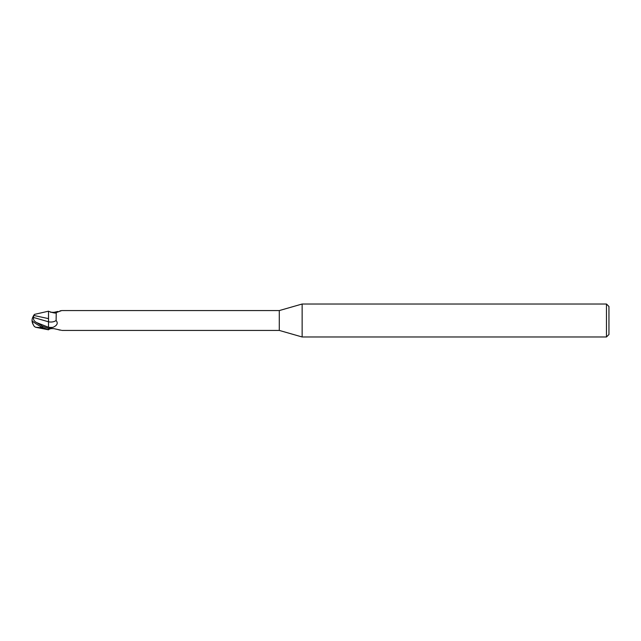 <?xml version="1.0" encoding="UTF-8"?>
<svg xmlns="http://www.w3.org/2000/svg" width="641" height="641" viewBox="0 0 641 641"><rect width="100%" height="100%" fill="white"/><g stroke="black" fill="none" stroke-linecap="round" stroke-linejoin="round"><path stroke-width="0.96" d="M302.143 336.982L279.292 330.427L279.292 310.573L302.143 304.018L606.474 304.018L608.95 306.486L608.95 334.514L606.474 336.982L302.143 336.982L302.143 304.018M606.474 336.982L606.474 304.018M34.374 326.493L35.704 327.295L48.532 329.811L48.532 328.424L53.059 327.295C57.249 325.404 58.259 323.144 56.104 320.5L56.248 312.552L61.704 310.581L59.974 310.885M48.532 329.033L48.532 328.424M48.532 328.4L42.354 326.157L36.537 322.543C34.101 321.197 33.124 319.498 33.588 317.463L48.492 321.798L48.492 318.545L48.532 321.806L48.532 311.189L48.492 318.745L48.532 311.189L34.462 314.386A9.944 9.944 0 0 0 33.396 316.085M279.292 330.427L61.969 330.427M61.969 310.573L279.292 310.573M50.615 328.721L49.517 329.065M50.03 328.873A10.641 7.572 -28.5 0 0 49.229 329.25C49.95 328.665 51.536 328.472 53.972 328.665L61.296 330.259M59.974 330.115L57.858 329.546M48.492 321.798L48.516 327.255L48.532 321.806A11.209 7.98 -151.5 0 0 56.104 320.5M50.615 312.279L53.972 312.335L57.858 311.454M53.972 312.335A11.169 7.956 -151.5 0 0 56.288 312.504M48.532 318.633L33.981 315.492L34.462 314.386M35.704 327.295L40.575 327.575L40.575 326.485M33.396 324.915A9.976 8.037 25 0 1 32.05 320.5A9.976 8.037 155 0 1 33.604 315.765L33.981 315.492M32.05 320.5A8.918 0.953 30.2 0 0 42.354 327.439L48.532 329.77M40.575 327.575L43.532 328.216M33.588 317.463L33.604 315.428M36.553 322.559L48.532 327.263A15.48 11.017 -151.5 0 0 53.059 327.295M34.374 314.507A9.944 9.936 0 0 0 33.404 316.061M34.558 326.726A9.944 9.936 180 0 1 32.37 320.997A9.944 9.944 0 0 0 34.462 326.614M42.354 327.439L42.354 326.157M48.532 311.294C53.652 313.08 56.224 313.505 56.248 312.552"/></g></svg>

